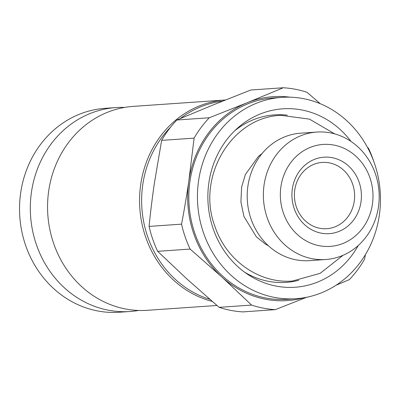 <?xml version="1.0" encoding="UTF-8"?>
<svg xmlns="http://www.w3.org/2000/svg" width="400" height="400" viewBox="0 0 400 400"><rect width="100%" height="100%" fill="white"/><g stroke="black" fill="none" stroke-linecap="round" stroke-linejoin="round"><path stroke-width="0.6" d="M320.255 103.71L307.055 92.315A111.15 100.725 -94 0 0 283.285 87.755L250.82 90.005L212.805 105.085L176.815 120.02L209.28 117.77A111.15 100.725 -94 0 0 194.095 138.13L188.83 181.07A102.205 92.62 86 0 0 221.865 277.005A102.205 92.62 86 0 0 303.895 297.775M336.035 285.235L349.355 279.625A111.15 100.725 -94 0 0 364.54 259.27L365.425 254.58M306.7 297.255L275.345 309.64L242.88 311.895A111.15 100.725 -94 0 1 219.115 307.335L251.58 305.08L221.865 277.005L190.125 249.07A111.15 100.725 -94 0 1 181.545 224.15L149.08 226.405A111.15 100.725 -94 0 0 157.66 251.325L187.375 279.4L219.115 307.335M367.365 147.205L368.51 148.325A111.15 100.725 -94 0 1 374.02 162.13M283.285 87.755L247.295 102.69A102.205 92.62 86 0 0 188.83 181.07C186.565 196.35 184.14 210.71 181.545 224.15M289.985 97.175A102.205 92.62 86 0 0 247.295 102.69L209.28 117.77M281.965 97.345L273.345 97.94A100.925 91.465 86 0 0 194.83 233.305A100.925 91.465 86 0 0 287.31 299.315L295.93 298.715A100.925 91.465 86 0 0 374.45 163.355A100.925 91.465 -94 0 0 281.965 97.345A100.925 91.465 -94 0 0 203.45 232.705A100.925 91.465 86 0 0 295.93 298.715M358.235 245.505A89.43 81.045 -94 0 1 247.58 274.285A89.43 81.045 -94 0 1 213.19 228.755A89.43 81.045 -94 0 1 237.45 128.215A89.43 81.045 -94 0 1 351.02 141.445M287.33 115.18A83.95 76.08 86 0 0 234.725 130.76M298.78 280.31A83.95 76.08 -94 0 1 244.53 272.14M251 218.855A63.88 57.89 -94 0 1 300.695 133.185L316.86 132.065A63.88 57.89 -94 0 1 375.395 173.84A63.88 57.89 86 0 1 325.7 259.515L309.535 260.635A63.88 57.89 -94 0 1 251 218.855M316.86 132.065A63.88 57.89 -94 0 0 267.17 217.735A63.88 57.89 86 0 0 325.7 259.515M283.38 212.97A51.1 46.31 -94 0 1 310.15 147.445A51.1 46.31 -94 0 1 369.96 177.855A51.1 46.31 -94 0 1 343.185 243.38A51.1 46.31 -94 0 1 283.38 212.97M294.2 208.58A38.325 34.735 86 0 0 339.055 231.39A38.325 34.735 86 0 0 359.135 182.245A38.325 34.735 86 0 0 314.28 159.44A38.325 34.735 86 0 0 294.2 208.58M296.375 206.975A33.215 30.1 86 0 0 326.81 228.7A33.215 30.1 86 0 0 352.655 184.15A33.215 30.1 -94 0 0 322.215 162.425A33.215 30.1 -94 0 0 296.375 206.975M119.275 312.245A102.205 92.62 -94 0 1 25.625 245.4A102.205 92.62 86 0 1 105.135 108.325L115.91 107.58A102.205 92.62 86 0 0 36.4 244.655A102.205 92.62 -94 0 0 130.05 311.5L119.275 312.245M124.565 107.425A102.205 92.62 86 0 0 115.91 107.58M138.64 310.455A102.205 92.62 -94 0 1 130.05 311.5M216.94 305.475L147.295 310.305A102.205 92.62 -94 0 1 53.645 243.46A102.205 92.62 -94 0 1 133.155 106.385L225.16 100.005A102.205 92.62 86 0 0 145.65 237.08A102.205 92.62 -94 0 0 212.205 301.4M275.345 309.64A111.15 100.725 -94 0 1 251.58 305.08M190.125 249.07L157.66 251.325M194.095 138.13L161.63 140.38A111.15 100.725 -94 0 1 176.815 120.02M161.63 140.38L154.34 183.46C152.15 198.735 150.395 213.05 149.08 226.405M209.82 299.34A101.28 91.785 -94 0 1 147.665 236.675A101.28 91.785 86 0 1 170.71 127.035M222.38 101.225A101.28 91.785 86 0 0 180.29 118.55M225.485 99.98L225.16 100.005M334.685 133.875L309.475 119.145L281.05 115.335C231.415 116.925 196.07 177.3 214.94 226.435C226.005 260.27 259.22 283.885 292.54 281.02L320.17 273.325L343.1 255.255M268.495 245.825L265.205 243.955L256.32 236.78L243.93 216.45L240.915 201.95L241.605 187.14L245.36 174.51L258.525 156.305L262.095 153.515"/></g></svg>
